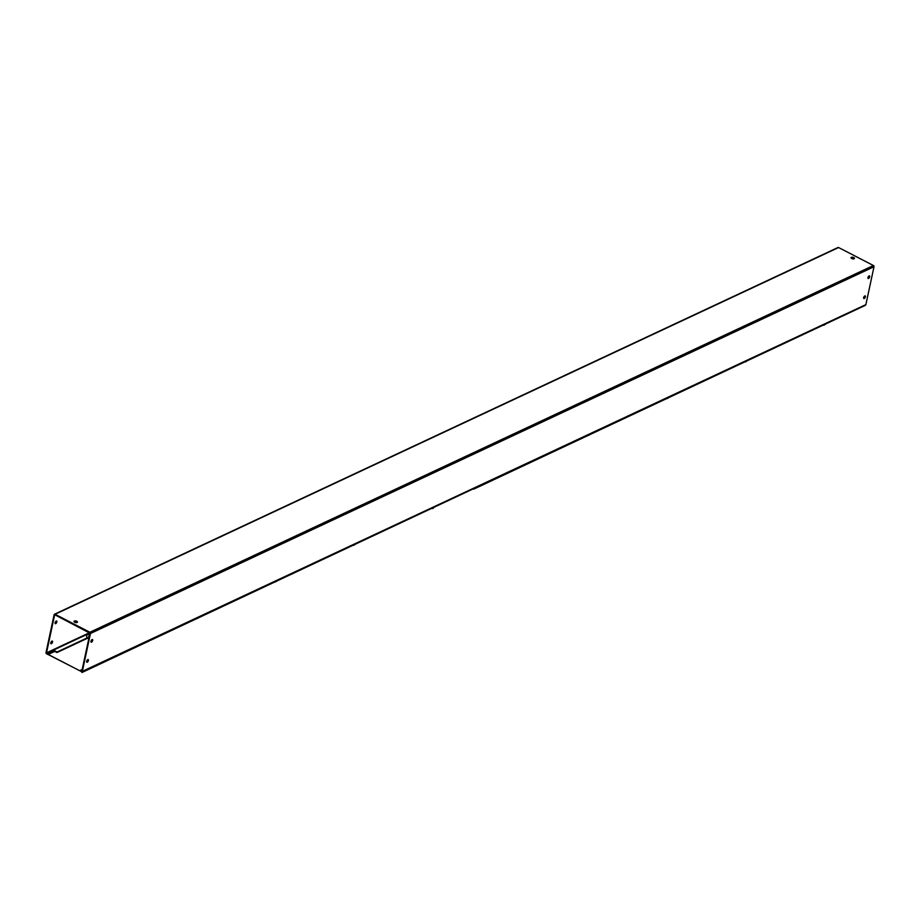 <?xml version="1.0" encoding="UTF-8"?>
<svg xmlns="http://www.w3.org/2000/svg" width="920" height="920" viewBox="0 0 920 920"><rect width="100%" height="100%" fill="white"/><g stroke="black" fill="none" stroke-linecap="round" stroke-linejoin="round"><path stroke-width="1.38" d="M87.135 638.422A2.265 1.035 12.1 0 0 87.779 638.261A2.265 1.035 12.1 0 0 88.147 637.951M473.294 488.669L81.926 671.853M80.005 670.864L48.231 654.465M46.276 653.568L82.11 671.945M81.984 672.497L473.455 488.761M77.268 622.357A1.748 0.793 12.1 0 0 75.934 621.552A1.748 0.793 12.1 0 0 74.232 621.586A1.748 0.793 12.1 0 0 74.083 621.678M77.119 622.449A1.748 0.793 -167.9 0 1 75.118 622.391A1.748 0.793 -167.9 0 1 74.025 621.368A1.748 0.793 -167.9 0 1 74.359 621.023A1.748 0.793 -167.9 0 1 76.349 621.092A1.748 0.793 -167.9 0 1 77.452 622.104A1.748 0.793 -167.9 0 1 77.119 622.449M854.277 258.669A1.748 0.793 12.1 0 0 852.932 257.864A1.748 0.793 12.1 0 0 851.241 257.899A1.748 0.793 12.1 0 0 851.081 257.991M854.116 258.761A1.748 0.793 -167.9 0 1 852.127 258.704A1.748 0.793 -167.9 0 1 851.023 257.692A1.748 0.793 -167.9 0 1 851.356 257.335A1.748 0.793 -167.9 0 1 853.357 257.404A1.748 0.793 -167.9 0 1 854.45 258.416A1.748 0.793 -167.9 0 1 854.116 258.761M91.551 642.16A1.483 0.678 -62.7 0 1 91.149 642.183A1.483 0.678 -62.7 0 1 91.068 640.918A1.483 0.678 -62.7 0 1 92.103 639.572A1.483 0.678 -62.7 0 1 92.506 639.538A1.483 0.678 -62.7 0 1 92.587 640.814A1.483 0.678 -62.7 0 1 91.551 642.16M92.195 639.538A1.483 0.678 -62.7 0 1 91.965 640.849A1.483 0.678 -62.7 0 1 91.045 641.907A1.483 0.678 -62.7 0 1 90.953 641.942M87.251 662.205A1.483 0.678 -62.7 0 1 86.848 662.227A1.483 0.678 -62.7 0 1 86.767 660.962A1.483 0.678 -62.7 0 1 87.802 659.617A1.483 0.678 -62.7 0 1 88.216 659.582A1.483 0.678 -62.7 0 1 88.297 660.859A1.483 0.678 -62.7 0 1 87.251 662.205M87.895 659.582A1.483 0.678 -62.7 0 1 87.665 660.894A1.483 0.678 -62.7 0 1 86.745 661.94A1.483 0.678 -62.7 0 1 86.652 661.986M868.549 278.472A1.483 0.678 -62.7 0 1 868.146 278.507A1.483 0.678 -62.7 0 1 868.066 277.23A1.483 0.678 -62.7 0 1 869.101 275.885A1.483 0.678 -62.7 0 1 869.503 275.862A1.483 0.678 -62.7 0 1 869.595 277.127A1.483 0.678 -62.7 0 1 868.549 278.472M869.193 275.851A1.483 0.678 -62.7 0 1 868.963 277.161A1.483 0.678 -62.7 0 1 868.043 278.219A1.483 0.678 -62.7 0 1 867.951 278.254M864.248 298.517A1.483 0.678 -62.7 0 1 863.845 298.54A1.483 0.678 -62.7 0 1 863.765 297.275A1.483 0.678 -62.7 0 1 864.811 295.929A1.483 0.678 -62.7 0 1 865.214 295.906A1.483 0.678 -62.7 0 1 865.294 297.171A1.483 0.678 -62.7 0 1 864.248 298.517M864.892 295.895A1.483 0.678 -62.7 0 1 864.662 297.206A1.483 0.678 -62.7 0 1 863.742 298.264A1.483 0.678 -62.7 0 1 863.661 298.298M55.108 623.426A1.483 0.678 117.3 0 0 55.188 623.392A1.483 0.678 117.3 0 0 56.108 622.345A1.483 0.678 117.3 0 0 56.338 621.023M56.258 621.069A1.483 0.678 117.3 0 0 55.211 622.403A1.483 0.678 117.3 0 0 55.292 623.679A1.483 0.678 117.3 0 0 55.694 623.656A1.483 0.678 117.3 0 0 56.741 622.311A1.483 0.678 117.3 0 0 56.66 621.034A1.483 0.678 117.3 0 0 56.258 621.069M50.807 643.471A1.483 0.678 117.3 0 0 50.899 643.436A1.483 0.678 117.3 0 0 51.819 642.39A1.483 0.678 117.3 0 0 52.049 641.067M51.957 641.102A1.483 0.678 117.3 0 0 50.91 642.447A1.483 0.678 117.3 0 0 50.991 643.724A1.483 0.678 117.3 0 0 51.405 643.701A1.483 0.678 117.3 0 0 52.44 642.356A1.483 0.678 117.3 0 0 52.359 641.079A1.483 0.678 117.3 0 0 51.957 641.102M89.044 637.537L56.971 652.544L54.763 651.406L48.024 654.557L46.575 653.809A0.966 0.736 64.9 0 1 46 652.579L54.119 614.721A0.966 0.736 64.9 0 1 55.05 614.272L89.895 632.258A0.966 0.736 64.9 0 1 90.471 633.489L82.351 671.347A0.966 0.736 64.9 0 1 81.42 671.784L80.086 670.484L81.857 671.082L89.965 633.224L54.935 614.836M864.949 305.049A0.966 0.736 -115.1 0 0 865.881 304.6L874 266.742A0.966 0.736 -115.1 0 0 873.425 265.512L838.58 247.537A0.966 0.736 -115.1 0 0 837.994 247.503L54.464 614.238M48.024 654.557L46.506 652.832L54.625 614.985M80.086 670.484L82.19 669.495M89.159 636.973L57.086 651.992L54.878 650.854L48.15 654.005M865.053 305.302L473.697 488.485M473.754 489.129L865.225 305.394M88.998 634.11L89.067 634.742L87.181 634.087L88.86 634.306L87.71 633.719M873.425 265.512L89.895 632.258M55.05 614.272L838.58 247.537M89.539 632.695L46.506 652.832M46.701 653.257L87.135 634.328M88.446 633.707L89.941 633.006M90.471 633.489L874 266.742M82.351 671.347L865.881 304.6M82.007 671.818L865.536 305.084M120.347 654.246L118.634 655.339M277.046 580.888L275.344 581.992M825.516 324.173L823.814 325.277M747.166 360.847L745.453 361.951M668.817 397.52L667.103 398.624M590.467 434.194L588.754 435.298M512.106 470.867L510.404 471.971M433.757 507.541L432.998 508.461L430.916 508.438M355.407 544.214L353.694 545.318M88.699 637.146L89.263 634.524M86.595 636.835L87.181 634.087M198.697 617.573L196.983 618.665"/></g></svg>
